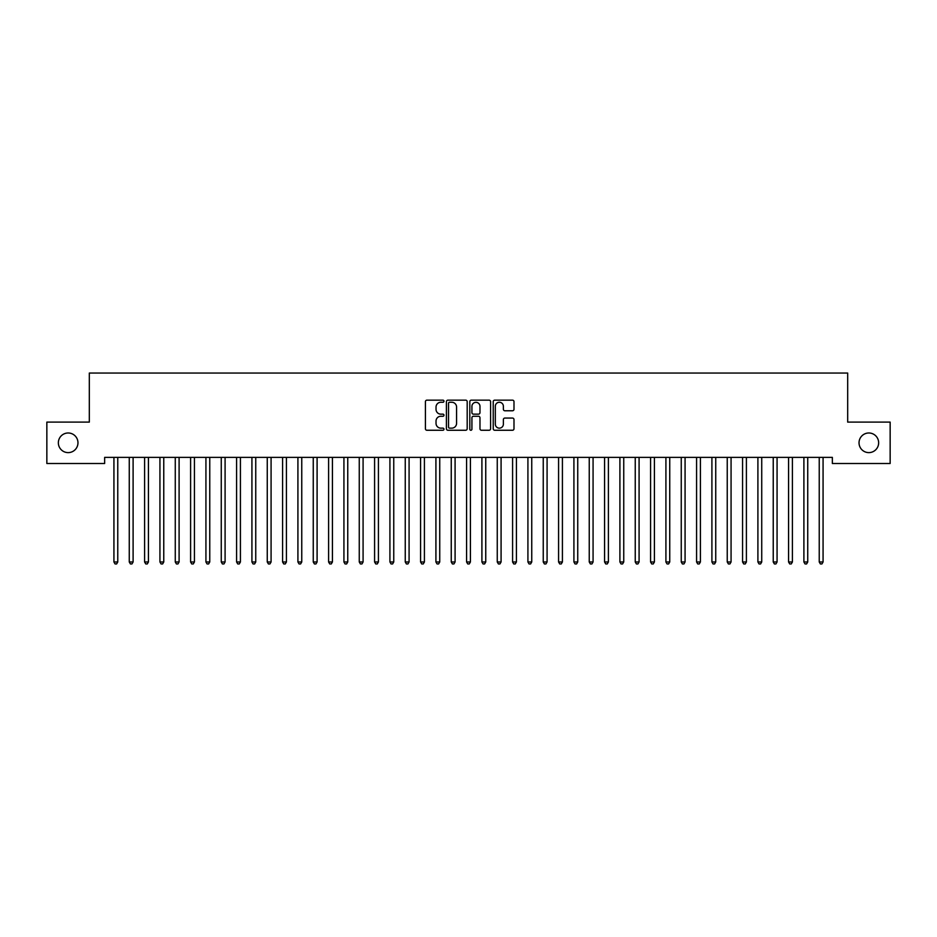 <?xml version="1.0" encoding="UTF-8"?>
<svg xmlns="http://www.w3.org/2000/svg" width="937" height="937" viewBox="0 0 937 937"><rect width="100%" height="100%" fill="white"/><g stroke="black" fill="none" stroke-linecap="round" stroke-linejoin="round"><path stroke-width="1.41" d="M443.974 401.212A1.054 1.054 0 0 0 442.92 400.158L426.921 400.158A1.499 1.499 0 0 0 425.421 401.657L425.421 428.748A1.499 1.499 0 0 0 426.921 430.259L442.92 430.259A1.054 1.054 0 0 0 443.974 429.205A1.054 1.054 0 0 0 442.92 428.15L440.847 428.15A4.814 4.814 0 0 1 436.033 423.325L436.033 421.076A4.814 4.814 0 0 1 440.847 416.262L442.92 416.262A1.054 1.054 0 0 0 443.974 415.208A1.054 1.054 0 0 0 442.92 414.154L440.847 414.154A4.814 4.814 0 0 1 436.033 409.328L436.033 407.08A4.814 4.814 0 0 1 440.847 402.266L442.92 402.266A1.054 1.054 0 0 0 443.974 401.212M859.03 442.803A9.815 9.815 0 0 0 868.833 452.618A9.815 9.815 0 0 0 878.648 442.803A9.815 9.815 0 0 0 868.833 432.988A9.815 9.815 0 0 0 859.03 442.803M58.352 442.803A9.815 9.815 0 0 0 68.167 452.618A9.815 9.815 0 0 0 77.97 442.803A9.815 9.815 0 0 0 68.167 432.988A9.815 9.815 0 0 0 58.352 442.803M512.48 410.769A1.499 1.499 0 0 0 513.991 409.258L513.991 401.657A1.499 1.499 0 0 0 512.48 400.158L494.724 400.158A1.499 1.499 0 0 0 493.225 401.657L493.225 428.748A1.499 1.499 0 0 0 494.724 430.259L512.48 430.259A1.499 1.499 0 0 0 513.991 428.748L513.991 419.565A1.499 1.499 0 0 0 512.48 418.066L504.879 418.066A1.499 1.499 0 0 0 503.38 419.565L503.38 424.121A4.029 4.029 0 0 1 499.351 428.15A4.029 4.029 0 0 1 495.322 424.121L495.322 406.283A4.029 4.029 0 0 1 499.351 402.266A4.029 4.029 0 0 1 503.38 406.283L503.38 409.258A1.499 1.499 0 0 0 504.879 410.769L512.48 410.769M832.349 457.373L104.651 457.373L104.651 463.499L46.85 463.499L46.85 422.107L89.32 422.107L89.32 373.043L847.68 373.043L847.68 422.107L890.15 422.107L890.15 463.499L832.349 463.499L832.349 457.373M467.188 401.657A1.499 1.499 0 0 0 465.677 400.158L447.921 400.158A1.499 1.499 0 0 0 446.41 401.657L446.41 428.748A1.499 1.499 0 0 0 447.921 430.259L465.677 430.259A1.499 1.499 0 0 0 467.188 428.748L467.188 401.657M471.323 400.158L489.079 400.158A1.499 1.499 0 0 1 490.59 401.657L490.59 428.748A1.499 1.499 0 0 1 489.079 430.259L481.477 430.259A1.499 1.499 0 0 1 479.978 428.748L479.978 417.761A1.499 1.499 0 0 0 478.467 416.262L473.431 416.262A1.499 1.499 0 0 0 471.92 417.761L471.92 429.205A1.054 1.054 0 0 1 470.866 430.259A1.054 1.054 0 0 1 469.812 429.205L469.812 401.657A1.499 1.499 0 0 1 471.323 400.158M449.573 402.266A1.054 1.054 0 0 0 448.518 403.308L448.518 427.096A1.054 1.054 0 0 0 449.573 428.15L451.751 428.15A4.814 4.814 0 0 0 456.577 423.325L456.577 407.08A4.814 4.814 0 0 0 451.751 402.266L449.573 402.266M479.978 406.365A4.029 4.029 0 0 0 475.949 402.336A4.029 4.029 0 0 0 471.92 406.365L471.92 412.643A1.499 1.499 0 0 0 473.431 414.154L478.467 414.154A1.499 1.499 0 0 0 479.978 412.643L479.978 406.365M113.822 457.596A1.534 1.534 -179.6 0 1 113.927 458.17A1.534 1.534 179.6 0 0 113.822 457.596L113.728 457.373M117.968 457.373L117.875 457.596A1.534 1.534 179.6 0 0 117.769 458.17L117.769 561.966L113.927 561.966L113.927 458.17M117.769 561.966L116.61 563.957L115.075 563.957L113.927 561.966M129.154 457.596A1.534 1.534 -179.6 0 1 129.259 458.17A1.534 1.534 179.6 0 0 129.154 457.596L129.06 457.373M144.485 457.596A1.534 1.534 -179.6 0 1 144.591 458.17A1.534 1.534 179.6 0 0 144.485 457.596L144.392 457.373M133.3 457.373L133.206 457.596A1.534 1.534 179.6 0 0 133.101 458.17L133.101 561.966L129.259 561.966L129.259 458.17M133.101 561.966L131.941 563.957L130.419 563.957L129.259 561.966M148.632 457.373L148.538 457.596A1.534 1.534 179.6 0 0 148.433 458.17L148.433 561.966L144.591 561.966L144.591 458.17M148.433 561.966L147.285 563.957L145.75 563.957L144.591 561.966M159.817 457.596A1.534 1.534 -179.6 0 1 159.934 458.17A1.534 1.534 179.6 0 0 159.817 457.596L159.723 457.373M175.149 457.596A1.534 1.534 -179.6 0 1 175.266 458.17A1.534 1.534 179.6 0 0 175.149 457.596L175.055 457.373M163.963 457.373L163.87 457.596A1.534 1.534 179.6 0 0 163.764 458.17L163.764 561.966L159.934 561.966L159.934 458.17M163.764 561.966L162.616 563.957L161.082 563.957L159.934 561.966M179.295 457.373L179.201 457.596A1.534 1.534 179.6 0 0 179.096 458.17L179.096 561.966L175.266 561.966L175.266 458.17M179.096 561.966L177.948 563.957L176.414 563.957L175.266 561.966M190.48 457.596A1.534 1.534 -179.6 0 1 190.598 458.17A1.534 1.534 179.6 0 0 190.48 457.596L190.398 457.373M194.627 457.373L194.533 457.596A1.534 1.534 179.6 0 0 194.427 458.17L194.427 561.966L190.598 561.966L190.598 458.17M194.427 561.966L193.28 563.957L191.745 563.957L190.598 561.966M205.812 457.596A1.534 1.534 -179.6 0 1 205.929 458.17A1.534 1.534 179.6 0 0 205.812 457.596L205.73 457.373M209.958 457.373L209.876 457.596A1.534 1.534 179.6 0 0 209.759 458.17L209.759 561.966L205.929 561.966L205.929 458.17M209.759 561.966L208.611 563.957L207.077 563.957L205.929 561.966M221.144 457.596A1.534 1.534 -179.6 0 1 221.261 458.17A1.534 1.534 179.6 0 0 221.144 457.596L221.062 457.373M225.29 457.373L225.208 457.596A1.534 1.534 179.6 0 0 225.091 458.17L225.091 561.966L221.261 561.966L221.261 458.17M225.091 561.966L223.943 563.957L222.409 563.957L221.261 561.966M236.487 457.596A1.534 1.534 -179.6 0 1 236.592 458.17A1.534 1.534 179.6 0 0 236.487 457.596L236.393 457.373M240.622 457.373L240.54 457.596A1.534 1.534 179.6 0 0 240.422 458.17L240.422 561.966L236.592 561.966L236.592 458.17M240.422 561.966L239.275 563.957L237.74 563.957L236.592 561.966M251.819 457.596A1.534 1.534 -179.6 0 1 251.924 458.17A1.534 1.534 179.6 0 0 251.819 457.596L251.725 457.373M255.965 457.373L255.871 457.596A1.534 1.534 179.6 0 0 255.754 458.17L255.754 561.966L251.924 561.966L251.924 458.17M255.754 561.966L254.606 563.957L253.072 563.957L251.924 561.966M267.15 457.596A1.534 1.534 -179.6 0 1 267.256 458.17A1.534 1.534 179.6 0 0 267.15 457.596L267.057 457.373M271.297 457.373L271.203 457.596A1.534 1.534 179.6 0 0 271.086 458.17L271.086 561.966L267.256 561.966L267.256 458.17M271.086 561.966L269.938 563.957L268.404 563.957L267.256 561.966M282.482 457.596A1.534 1.534 -179.6 0 1 282.587 458.17A1.534 1.534 179.6 0 0 282.482 457.596L282.388 457.373M286.628 457.373L286.535 457.596A1.534 1.534 179.6 0 0 286.429 458.17L286.429 561.966L282.587 561.966L282.587 458.17M286.429 561.966L285.27 563.957L283.735 563.957L282.587 561.966M297.814 457.596A1.534 1.534 -179.6 0 1 297.919 458.17A1.534 1.534 179.6 0 0 297.814 457.596L297.72 457.373M301.96 457.373L301.866 457.596A1.534 1.534 179.6 0 0 301.761 458.17L301.761 561.966L297.919 561.966L297.919 458.17M301.761 561.966L300.601 563.957L299.079 563.957L297.919 561.966M313.145 457.596A1.534 1.534 -179.6 0 1 313.251 458.17A1.534 1.534 179.6 0 0 313.145 457.596L313.052 457.373M317.292 457.373L317.198 457.596A1.534 1.534 179.6 0 0 317.093 458.17L317.093 561.966L313.251 561.966L313.251 458.17M317.093 561.966L315.945 563.957L314.41 563.957L313.251 561.966M328.477 457.596A1.534 1.534 -179.6 0 1 328.594 458.17A1.534 1.534 179.6 0 0 328.477 457.596L328.383 457.373M332.623 457.373L332.53 457.596A1.534 1.534 179.6 0 0 332.424 458.17L332.424 561.966L328.594 561.966L328.594 458.17M332.424 561.966L331.276 563.957L329.742 563.957L328.594 561.966M343.809 457.596A1.534 1.534 -179.6 0 1 343.926 458.17A1.534 1.534 179.6 0 0 343.809 457.596L343.715 457.373M347.955 457.373L347.861 457.596A1.534 1.534 179.6 0 0 347.756 458.17L347.756 561.966L343.926 561.966L343.926 458.17M347.756 561.966L346.608 563.957L345.074 563.957L343.926 561.966M359.14 457.596A1.534 1.534 -179.6 0 1 359.258 458.17A1.534 1.534 179.6 0 0 359.14 457.596L359.058 457.373M363.287 457.373L363.193 457.596A1.534 1.534 179.6 0 0 363.087 458.17L363.087 561.966L359.258 561.966L359.258 458.17M363.087 561.966L361.94 563.957L360.405 563.957L359.258 561.966M374.472 457.596A1.534 1.534 -179.6 0 1 374.589 458.17A1.534 1.534 179.6 0 0 374.472 457.596L374.39 457.373M378.618 457.373L378.536 457.596A1.534 1.534 179.6 0 0 378.419 458.17L378.419 561.966L374.589 561.966L374.589 458.17M378.419 561.966L377.271 563.957L375.737 563.957L374.589 561.966M389.804 457.596A1.534 1.534 -179.6 0 1 389.921 458.17A1.534 1.534 179.6 0 0 389.804 457.596L389.722 457.373M393.95 457.373L393.868 457.596A1.534 1.534 179.6 0 0 393.751 458.17L393.751 561.966L389.921 561.966L389.921 458.17M393.751 561.966L392.603 563.957L391.069 563.957L389.921 561.966M405.147 457.596A1.534 1.534 -179.6 0 1 405.252 458.17A1.534 1.534 179.6 0 0 405.147 457.596L405.053 457.373M409.282 457.373L409.2 457.596A1.534 1.534 179.6 0 0 409.082 458.17L409.082 561.966L405.252 561.966L405.252 458.17M409.082 561.966L407.935 563.957L406.4 563.957L405.252 561.966M420.479 457.596A1.534 1.534 -179.6 0 1 420.584 458.17A1.534 1.534 179.6 0 0 420.479 457.596L420.385 457.373M424.625 457.373L424.531 457.596A1.534 1.534 179.6 0 0 424.414 458.17L424.414 561.966L420.584 561.966L420.584 458.17M424.414 561.966L423.266 563.957L421.732 563.957L420.584 561.966M435.81 457.596A1.534 1.534 -179.6 0 1 435.916 458.17A1.534 1.534 179.6 0 0 435.81 457.596L435.717 457.373M439.957 457.373L439.863 457.596A1.534 1.534 179.6 0 0 439.746 458.17L439.746 561.966L435.916 561.966L435.916 458.17M439.746 561.966L438.598 563.957L437.064 563.957L435.916 561.966M451.142 457.596A1.534 1.534 -179.6 0 1 451.247 458.17A1.534 1.534 179.6 0 0 451.142 457.596L451.048 457.373M455.288 457.373L455.195 457.596A1.534 1.534 179.6 0 0 455.089 458.17L455.089 561.966L451.247 561.966L451.247 458.17M455.089 561.966L453.93 563.957L452.395 563.957L451.247 561.966M466.474 457.596A1.534 1.534 -179.6 0 1 466.579 458.17A1.534 1.534 179.6 0 0 466.474 457.596L466.38 457.373M481.805 457.596A1.534 1.534 -179.6 0 1 481.911 458.17A1.534 1.534 179.6 0 0 481.805 457.596L481.712 457.373M497.137 457.596A1.534 1.534 -179.6 0 1 497.254 458.17A1.534 1.534 179.6 0 0 497.137 457.596L497.043 457.373M512.469 457.596A1.534 1.534 -179.6 0 1 512.586 458.17A1.534 1.534 179.6 0 0 512.469 457.596L512.375 457.373M527.8 457.596A1.534 1.534 -179.6 0 1 527.918 458.17A1.534 1.534 179.6 0 0 527.8 457.596L527.718 457.373M543.132 457.596A1.534 1.534 -179.6 0 1 543.249 458.17A1.534 1.534 179.6 0 0 543.132 457.596L543.05 457.373M558.464 457.596A1.534 1.534 -179.6 0 1 558.581 458.17A1.534 1.534 179.6 0 0 558.464 457.596L558.382 457.373M470.62 457.373L470.526 457.596A1.534 1.534 179.6 0 0 470.421 458.17L470.421 561.966L466.579 561.966L466.579 458.17M470.421 561.966L469.261 563.957L467.739 563.957L466.579 561.966M485.952 457.373L485.858 457.596A1.534 1.534 179.6 0 0 485.753 458.17L485.753 561.966L481.911 561.966L481.911 458.17M485.753 561.966L484.605 563.957L483.07 563.957L481.911 561.966M501.283 457.373L501.19 457.596A1.534 1.534 179.6 0 0 501.084 458.17L501.084 561.966L497.254 561.966L497.254 458.17M501.084 561.966L499.936 563.957L498.402 563.957L497.254 561.966M516.615 457.373L516.521 457.596A1.534 1.534 179.6 0 0 516.416 458.17L516.416 561.966L512.586 561.966L512.586 458.17M516.416 561.966L515.268 563.957L513.734 563.957L512.586 561.966M531.947 457.373L531.853 457.596A1.534 1.534 179.6 0 0 531.747 458.17L531.747 561.966L527.918 561.966L527.918 458.17M531.747 561.966L530.6 563.957L529.065 563.957L527.918 561.966M547.278 457.373L547.196 457.596A1.534 1.534 179.6 0 0 547.079 458.17L547.079 561.966L543.249 561.966L543.249 458.17M547.079 561.966L545.931 563.957L544.397 563.957L543.249 561.966M562.61 457.373L562.528 457.596A1.534 1.534 179.6 0 0 562.411 458.17L562.411 561.966L558.581 561.966L558.581 458.17M562.411 561.966L561.263 563.957L559.729 563.957L558.581 561.966M573.807 457.596A1.534 1.534 -179.6 0 1 573.912 458.17A1.534 1.534 179.6 0 0 573.807 457.596L573.713 457.373M577.942 457.373L577.86 457.596A1.534 1.534 179.6 0 0 577.742 458.17L577.742 561.966L573.912 561.966L573.912 458.17M577.742 561.966L576.595 563.957L575.06 563.957L573.912 561.966M589.139 457.596A1.534 1.534 -179.6 0 1 589.244 458.17A1.534 1.534 179.6 0 0 589.139 457.596L589.045 457.373M593.285 457.373L593.191 457.596A1.534 1.534 179.6 0 0 593.074 458.17L593.074 561.966L589.244 561.966L589.244 458.17M593.074 561.966L591.926 563.957L590.392 563.957L589.244 561.966M604.47 457.596A1.534 1.534 -179.6 0 1 604.576 458.17A1.534 1.534 179.6 0 0 604.47 457.596L604.377 457.373M608.617 457.373L608.523 457.596A1.534 1.534 179.6 0 0 608.406 458.17L608.406 561.966L604.576 561.966L604.576 458.17M608.406 561.966L607.258 563.957L605.724 563.957L604.576 561.966M619.802 457.596A1.534 1.534 -179.6 0 1 619.907 458.17A1.534 1.534 179.6 0 0 619.802 457.596L619.708 457.373M623.948 457.373L623.855 457.596A1.534 1.534 179.6 0 0 623.749 458.17L623.749 561.966L619.907 561.966L619.907 458.17M623.749 561.966L622.59 563.957L621.055 563.957L619.907 561.966M635.134 457.596A1.534 1.534 -179.6 0 1 635.239 458.17A1.534 1.534 179.6 0 0 635.134 457.596L635.04 457.373M639.28 457.373L639.186 457.596A1.534 1.534 179.6 0 0 639.081 458.17L639.081 561.966L635.239 561.966L635.239 458.17M639.081 561.966L637.921 563.957L636.399 563.957L635.239 561.966M650.465 457.596A1.534 1.534 -179.6 0 1 650.571 458.17A1.534 1.534 179.6 0 0 650.465 457.596L650.372 457.373M654.612 457.373L654.518 457.596A1.534 1.534 179.6 0 0 654.413 458.17L654.413 561.966L650.571 561.966L650.571 458.17M654.413 561.966L653.265 563.957L651.73 563.957L650.571 561.966M665.797 457.596A1.534 1.534 -179.6 0 1 665.914 458.17A1.534 1.534 179.6 0 0 665.797 457.596L665.703 457.373M669.943 457.373L669.85 457.596A1.534 1.534 179.6 0 0 669.744 458.17L669.744 561.966L665.914 561.966L665.914 458.17M669.744 561.966L668.596 563.957L667.062 563.957L665.914 561.966M681.129 457.596A1.534 1.534 -179.6 0 1 681.246 458.17A1.534 1.534 179.6 0 0 681.129 457.596L681.035 457.373M685.275 457.373L685.181 457.596A1.534 1.534 179.6 0 0 685.076 458.17L685.076 561.966L681.246 561.966L681.246 458.17M685.076 561.966L683.928 563.957L682.394 563.957L681.246 561.966M696.46 457.596A1.534 1.534 -179.6 0 1 696.578 458.17A1.534 1.534 179.6 0 0 696.46 457.596L696.378 457.373M700.607 457.373L700.513 457.596A1.534 1.534 179.6 0 0 700.407 458.17L700.407 561.966L696.578 561.966L696.578 458.17M700.407 561.966L699.26 563.957L697.725 563.957L696.578 561.966M711.792 457.596A1.534 1.534 -179.6 0 1 711.909 458.17A1.534 1.534 179.6 0 0 711.792 457.596L711.71 457.373M715.938 457.373L715.856 457.596A1.534 1.534 179.6 0 0 715.739 458.17L715.739 561.966L711.909 561.966L711.909 458.17M715.739 561.966L714.591 563.957L713.057 563.957L711.909 561.966M727.124 457.596A1.534 1.534 -179.6 0 1 727.241 458.17A1.534 1.534 179.6 0 0 727.124 457.596L727.042 457.373M731.27 457.373L731.188 457.596A1.534 1.534 179.6 0 0 731.071 458.17L731.071 561.966L727.241 561.966L727.241 458.17M731.071 561.966L729.923 563.957L728.389 563.957L727.241 561.966M742.467 457.596A1.534 1.534 -179.6 0 1 742.572 458.17A1.534 1.534 179.6 0 0 742.467 457.596L742.373 457.373M746.602 457.373L746.52 457.596A1.534 1.534 179.6 0 0 746.402 458.17L746.402 561.966L742.572 561.966L742.572 458.17M746.402 561.966L745.255 563.957L743.72 563.957L742.572 561.966M757.799 457.596A1.534 1.534 -179.6 0 1 757.904 458.17A1.534 1.534 179.6 0 0 757.799 457.596L757.705 457.373M761.945 457.373L761.851 457.596A1.534 1.534 179.6 0 0 761.734 458.17L761.734 561.966L757.904 561.966L757.904 458.17M761.734 561.966L760.586 563.957L759.052 563.957L757.904 561.966M773.13 457.596A1.534 1.534 -179.6 0 1 773.236 458.17A1.534 1.534 179.6 0 0 773.13 457.596L773.037 457.373M777.277 457.373L777.183 457.596A1.534 1.534 179.6 0 0 777.066 458.17L777.066 561.966L773.236 561.966L773.236 458.17M777.066 561.966L775.918 563.957L774.384 563.957L773.236 561.966M788.462 457.596A1.534 1.534 -179.6 0 1 788.567 458.17A1.534 1.534 179.6 0 0 788.462 457.596L788.368 457.373M792.608 457.373L792.515 457.596A1.534 1.534 179.6 0 0 792.409 458.17L792.409 561.966L788.567 561.966L788.567 458.17M792.409 561.966L791.25 563.957L789.715 563.957L788.567 561.966M803.794 457.596A1.534 1.534 -179.6 0 1 803.899 458.17A1.534 1.534 179.6 0 0 803.794 457.596L803.7 457.373M807.94 457.373L807.846 457.596A1.534 1.534 179.6 0 0 807.741 458.17L807.741 561.966L803.899 561.966L803.899 458.17M807.741 561.966L806.581 563.957L805.059 563.957L803.899 561.966M819.125 457.596A1.534 1.534 -179.6 0 1 819.231 458.17A1.534 1.534 179.6 0 0 819.125 457.596L819.032 457.373M823.272 457.373L823.178 457.596A1.534 1.534 179.6 0 0 823.073 458.17L823.073 561.966L819.231 561.966L819.231 458.17M823.073 561.966L821.925 563.957L820.39 563.957L819.231 561.966"/></g></svg>
